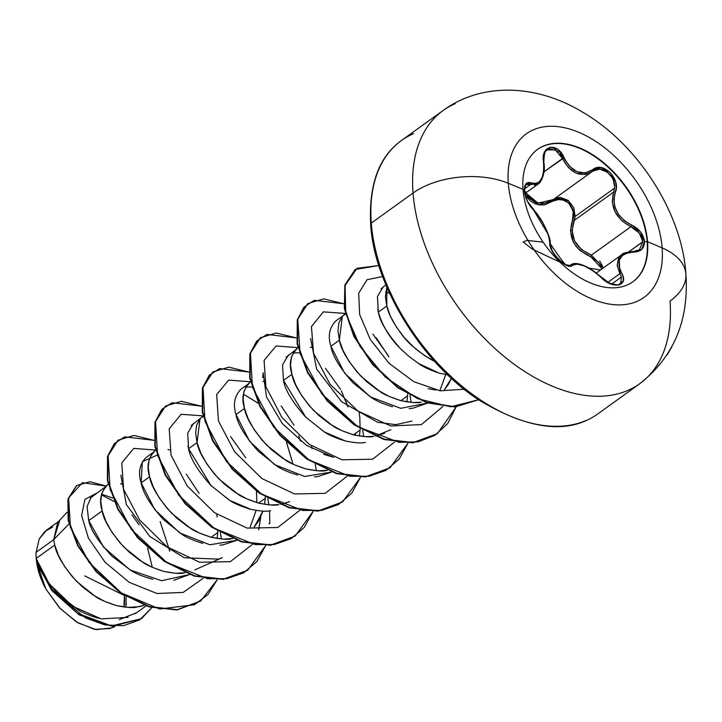 <?xml version="1.0" encoding="UTF-8"?>
<svg xmlns="http://www.w3.org/2000/svg" width="722" height="722" viewBox="0 0 722 722"><rect width="100%" height="100%" fill="white"/><g stroke="black" fill="none" stroke-linecap="round" stroke-linejoin="round"><path stroke-width="1.08" d="M632.752 281.86A81.568 49.8 54.3 0 0 647.183 241.96L647.553 241.699A81.568 49.8 -125.7 0 1 627.084 285.037A81.568 49.8 -125.7 0 1 562.257 264.288A81.568 49.8 -125.7 0 1 523.017 189.372A16831.065 9415.792 175.6 0 0 508.306 183.262A100.746 61.505 -125.7 0 1 578.809 132.325A100.746 61.505 -125.7 0 1 662.128 247.899A67.967 38.022 -4.4 0 1 685.891 273.927A67.967 38.022 -4.4 0 1 670.016 301.02A168.307 102.759 -125.7 0 1 627.779 390.458A168.307 102.759 -125.7 0 1 494.01 347.643A168.307 102.759 -125.7 0 1 413.038 193.045A67.967 38.022 -4.4 0 1 508.306 183.262A100.746 61.505 54.3 0 0 591.625 298.845A100.746 61.505 54.3 0 0 662.128 247.899A16831.065 9415.792 175.6 0 0 647.553 241.699A81.568 49.8 -125.7 0 1 590.47 282.943A81.568 49.8 -125.7 0 1 523.017 189.372A81.568 49.8 -125.7 0 1 580.1 148.127A81.568 49.8 -125.7 0 1 647.553 241.699A16831.065 9415.792 -4.4 0 1 662.128 247.899A100.746 61.505 54.3 0 0 578.809 132.325A100.746 61.505 54.3 0 0 508.306 183.262A16831.065 9415.792 -4.4 0 1 523.017 189.372A81.568 49.8 -125.7 0 1 543.486 146.034A81.568 49.8 -125.7 0 1 608.312 166.773A81.568 49.8 -125.7 0 1 647.553 241.699L647.183 241.96A81.568 49.8 -125.7 0 1 632.752 281.86M523.062 189.949L524.343 190.915L527.331 201.149L538.477 216.004L543.106 223.297L546.68 230.562L548.946 237.087L550.326 246.464L552.14 250.913L558.711 259.857L566.698 265.434L572.411 265.317L577.14 264.062L584.297 265.94L592.78 270.633L610.045 283.647L618.772 285.1L623.257 280.804L623.176 277.067L618.998 266.355L619.169 260.407L622.012 255.868L626.958 253.052L633.717 252.095L641.813 249.252L644.493 241.401L647.183 241.96L644.493 241.401C643.437 234.19 639.16 228.748 631.651 225.065L630.911 226.708L639.15 232.926L642.878 241.671L628.7 251.879L642.887 241.834M538.684 183.614L530.535 184.534L524.596 188.812L530.535 184.534A1.363 1.083 -68.1 0 0 531.32 182.91A1.363 1.083 111.9 0 1 530.535 184.534L527.854 184.101M536.211 184.94L534.406 185.247M587.473 173.921L584.928 174.48L576.273 173.244L568.376 167.531L562.474 158.506C570.858 173.776 580.93 178.009 592.681 171.195L599.639 169.092L607.274 172.152L611.606 176.944M613.267 180.166L614.602 186.619M554.063 199.01L568.557 200.707L575.181 216.447L614.548 188.108L575.181 216.456L573.719 207.593L568.079 200.328L560.326 197.359L556.527 197.855L554.072 199.001M525.309 195.373L530.634 201.149L534.984 203.721L539.686 204.967L544.469 204.868L553.278 200.978L560.841 198.911L568.674 202.9L573.25 211.266L572.537 220.165L570.47 230.724L573.169 241.717L576.346 246.671L580.515 250.904L590.786 256.779L591.426 255.128L630.911 226.708L621.732 220.679L615.072 211.88L612.274 201.718L613.646 192.079L574.161 220.499C569.144 236.202 574.892 247.745 591.426 255.128L603.402 267.889L599.747 261.003M601.083 277.456L600.93 277.302C612.491 289.91 629.638 286.228 621.498 272.862A1.363 0.686 150.8 0 0 619.891 273.665L607.861 282.32L619.891 273.665L621.371 277.058L611.678 284.035L621.371 277.058L620.848 282.699L619.548 283.981M565.813 264.613L565.164 264.514M589.215 268.196L600.569 269.929L589.215 268.196M455.284 103.616A168.307 102.759 54.3 0 0 413.038 193.045A168.307 102.759 -125.7 0 1 455.284 103.616M84.7 575.903L124.419 595.497L123.922 607.049A55.684 33.997 54.3 0 0 124.446 595.749M413.535 133.669A168.307 102.759 54.3 0 0 371.288 223.098L413.038 193.045L371.288 223.098A168.307 102.759 -125.7 0 1 413.535 133.669M370.657 224.181A2.717 1.525 -4.4 0 1 371.288 223.098A2.717 1.525 175.6 0 0 370.657 224.181C368.725 184.507 378.996 156.611 401.441 140.492L443.191 110.439C480.428 83.138 534.957 83.012 583.34 112.569C639.701 145.745 682.173 214.678 685.9 273.999C689.131 320.306 673.779 356.848 639.863 383.635L598.114 413.688C569.035 434.68 529.497 430.24 479.498 400.358C421.025 363.058 373.698 283.475 370.657 224.181M67.011 512.268L57.706 522.421L53.681 539.659L36.1 552.321A60.206 36.759 54.3 0 0 36.217 558.404L54.746 545.065L53.681 539.659L68.987 523.955L53.681 539.659L59.619 520.715M112.587 498.018L101.558 494.137L112.587 498.018M88.427 519.578L88.725 520.598L102.181 510.914C99.004 500.806 100.611 492.386 107.009 485.653L90.295 498.126M107.027 485.644L104.744 487.765L101.685 493.677L100.791 501.546L102.181 510.914L88.725 520.598C90.584 529.777 98.354 541.662 112.054 556.247L131.377 570.723C136.016 573.755 143.182 576.625 152.856 579.324M120.511 483.695L122.217 484.146L120.511 483.695M160.149 521.501L169.742 551.211L169.291 548.413M139.03 524.822L132.018 514.966L139.03 524.822M199.119 493.424L186.348 474.255M154.463 451.494L145.997 457.586C139.581 464.318 137.974 472.739 141.16 482.856L149.616 476.764C146.44 466.656 148.046 458.235 154.445 451.512L152.18 453.615L149.12 459.526L148.227 467.396L149.616 476.764L141.16 482.856C142.694 492.26 150.059 504.452 163.253 519.416L181.944 534.325C186.475 537.475 193.424 540.489 202.774 543.377M211.149 537.267L217.818 532.466L217.891 531.166L217.114 538.522M256.897 502.647L256.445 491.177L256.897 502.647M200.851 418.101L191.122 425.601M187.991 446.061L188.595 448.705L197.052 442.622L199.985 419.04M201.88 417.361L203.198 416.531M265.326 497.016L265.254 498.315L258.584 503.117L265.254 498.315L264.55 504.371L265.326 497.016M300.496 441.124L298.709 435.871M293.998 425.15L281.21 405.954M249.334 383.192L240.85 389.302C234.451 396.035 232.845 404.446 236.031 414.554L244.487 408.471C241.31 398.363 242.917 389.943 249.316 383.211L247.05 385.322L243.991 391.234L243.097 399.104L244.487 408.471L236.031 414.554C237.574 423.976 244.938 436.169 258.142 451.142L276.869 466.06C281.445 469.228 288.385 472.233 297.708 475.094M346.136 401.712L347.914 406.928L341.416 390.972M299.296 352.751L293.186 352.986M296.769 349.051L294.486 351.172L291.426 357.083L290.533 364.953L291.923 374.321L295.623 384.655L301.525 395.385L309.422 405.899L318.998 415.61L329.864 423.985L341.551 430.529L353.572 434.852L365.395 436.684L373.834 436.314C370.846 437.361 364.096 436.864 353.572 434.852C342.932 431.368 335.983 428.354 332.725 425.809L314.025 410.89C300.821 395.927 293.448 383.734 291.923 374.321L283.466 380.413L291.923 374.321C288.746 364.213 290.352 355.793 296.751 349.069L286.038 357.246M360.224 428.218L360.125 430.014L353.455 434.825L360.125 430.014L359.421 436.07L360.125 430.014L359.818 417.244L359.033 411.82M388.869 356.858L376.108 337.679M343.158 315.658L335.739 321.001C329.322 327.725 327.716 336.145 330.902 346.262L339.358 340.17L342.291 316.597M344.186 314.918L345.504 314.079M407.659 394.068L407.56 395.873L400.89 400.674L407.56 395.873L406.856 401.928L407.56 395.873M385.909 284.883L380.981 288.863M377.732 309.467L378.337 312.112L386.793 306.029L386.857 287.139L385.404 296.661L386.793 306.029L378.337 312.112C379.889 321.525 387.209 333.663 400.304 348.546L409.203 356.596L418.751 363.653C422.875 366.749 429.68 369.899 439.166 373.112L447.784 374.889M58.581 521.464L46.632 530.065L39.196 539.018L36.1 552.321L53.681 539.659L54.746 545.065L58.446 555.399L64.348 566.12L72.245 576.634L81.821 586.354L92.687 594.72L104.374 601.264L116.395 605.587L128.218 607.419L139.346 606.606L144.247 605.271L136.657 607.058C133.669 608.095 126.919 607.608 116.395 605.587C105.755 602.112 98.806 599.098 95.548 596.543L76.848 581.634C63.635 566.662 56.271 554.478 54.746 545.065L36.217 558.404A60.206 36.759 54.3 0 0 36.244 558.702C37.959 568.079 45.522 580.136 58.906 594.892L77.823 609.567C82.227 612.581 89.23 615.514 98.842 618.375M119.256 619.638L136.467 612.807M173.74 580.353L189.543 574.522L161.656 580.723L130.15 570.01L103.535 547.086L88.725 520.598L87.046 506.555L91.171 497.187M185.076 572.763L184.092 572.907C181.105 573.954 174.354 573.458 163.831 571.445C153.19 567.961 146.241 564.947 142.983 562.402L124.283 547.484C111.071 532.52 103.706 520.327 102.181 510.914L105.881 521.248L111.784 531.979L119.681 542.493L129.256 552.204L140.122 560.579L151.81 567.122L163.831 571.445L175.654 573.277L185.076 572.763M219.921 545.164L223.044 544.857L236.816 540.309L209.849 544.776L179.787 532.962L154.716 509.551L141.16 482.856L142.306 461.71L156.99 455.194M250.164 527.114L256.093 510.454L250.173 527.114M262.97 511.095L254.171 527.078L258.972 520.427L262.97 511.095M232.511 538.612L231.527 538.765C228.54 539.803 221.789 539.316 211.266 537.294C200.626 533.811 193.676 530.796 190.418 528.251L171.719 513.333C158.506 498.37 151.142 486.177 149.616 476.764L153.317 487.106L159.219 497.828L167.116 508.342L176.691 518.062L187.558 526.428L199.245 532.971L211.266 537.294L223.089 539.126L232.511 538.612M203.008 415.746L199.615 419.473L196.555 425.384L195.662 433.254L197.052 442.622L200.752 452.956L206.654 463.677L214.551 474.192L224.127 483.911L234.993 492.278L246.68 498.821L258.702 503.144L270.524 504.976L278.963 504.615C275.975 505.653 269.225 505.165 258.702 503.144C248.061 499.669 241.112 496.655 237.854 494.101L219.154 479.191C205.95 464.219 198.577 452.035 197.052 442.622L188.595 448.705C190.139 458.136 197.503 470.32 210.68 485.256L229.388 500.184C233.675 503.216 240.625 506.23 250.245 509.236C259.884 511.221 266.644 511.708 270.524 510.698M314.512 476.89L317.96 476.547L331.687 472.017L304.72 476.484L274.658 464.67L249.586 441.259L236.031 414.554M327.382 470.32L326.398 470.464C323.411 471.502 316.66 471.015 306.137 469.002C295.497 465.519 288.547 462.504 285.289 459.95L266.589 445.041C253.386 430.068 246.012 417.885 244.487 408.471L248.188 418.805L254.09 429.527L261.987 440.05L271.562 449.761L282.428 458.127L294.116 464.67L306.137 469.002L317.96 470.825L327.382 470.32M345.549 441.052L324.584 432.081L305.74 417.154L283.466 380.413C285.019 389.853 292.383 402.046 305.577 416.991L324.268 431.891C328.519 434.906 335.459 437.92 345.098 440.934C354.737 442.92 361.487 443.407 365.35 442.405M390.837 429.689L375.584 436.043L384.519 433.317M345.315 313.303L341.921 317.021L338.862 322.942L337.968 330.802L339.358 340.17L343.058 350.513L348.961 361.235L356.858 371.749L366.433 381.469L377.299 389.835L388.987 396.378L401.008 400.701L412.831 402.533L421.269 402.172C418.282 403.21 411.531 402.723 401.008 400.701C390.367 397.226 383.418 394.212 380.16 391.658L361.46 376.74C348.257 361.776 340.883 349.583 339.358 340.17L330.902 346.262C332.445 355.675 339.8 367.859 352.986 382.813L371.677 397.732C376.297 400.918 383.247 403.941 392.524 406.784M409.139 408.607L412.803 408.255L427.659 403.075L400.683 408.318L370.233 396.829L344.71 373.283L330.893 346.199M440.023 390.322L445.709 374.583L440.032 390.322M451.394 378.265L444.084 390.295L448.723 383.833L451.403 378.265M434.626 361.37L431.142 359.565C418.119 351.686 408.526 343.6 402.38 335.306C393.463 323.429 388.265 313.673 386.793 306.029L390.494 316.362L396.396 327.084L404.293 337.598L413.868 347.318L424.735 355.684L434.626 361.37M101.387 494.832L114.04 501.474L101.387 494.832M147.613 548.025L152.324 567.348L147.613 548.025M110.322 628.492L94.537 629.376L76.676 622.111L59.556 607.888L45.82 588.944A59.818 36.524 54.3 0 1 36.813 563.377A59.818 36.524 54.3 0 1 36.786 563.169L39.818 575.335L45.82 588.944L36.651 562.321L51.65 590.361L79.267 614.927L112.307 626.317L141.313 618.781L112.1 626.299L79.131 614.846L51.605 590.307L36.651 562.312L45.82 588.944L60.143 608.511L77.886 622.842L96.125 629.647L111.838 627.878L115.051 626.452M125.908 607.265L126.151 596.553M52.688 526.979L44.791 531.545L39.196 539.018L36.1 552.321A60.206 36.759 -125.7 0 0 36.217 558.404A60.206 36.759 -125.7 0 0 36.244 558.702L36.651 562.312L36.253 558.828L49.998 587.392L77.57 613.33L111.486 625.929L141.512 618.637L151.782 607.671L139.671 619.891L123.471 625.712L104.834 624.909L85.62 617.978L52.733 590.93L36.244 558.702L49.159 583.755L72.588 606.218L101.17 618.898L128.074 617.355M134.915 613.871L136.575 612.734M96.531 493.198L84.925 499.398L81.622 515.544L88.436 538.179L105.105 562.294L129.301 582.374L156.972 593.493L183.189 592.419L203.108 578.34L183.189 592.419L156.972 593.493L129.301 582.374L105.105 562.294L88.436 538.179L81.622 515.544L84.925 499.398L96.531 493.198M217.223 579.712L207.855 594.612L194.525 604.738L159.598 609.007L121.323 592.952L89.122 562.501L70.404 527.295L68.608 497.846L82.434 482.693L106.369 486.114L89.934 481.709L76.758 485.491L68.31 498.974L68.572 520.156L78.211 545.688L96.513 571.391L121.35 592.97L149.544 606.633L177.278 609.675L200.716 600.993L217.223 579.712M200.517 601.137L176.89 609.964L149.147 606.913L120.953 593.258L96.116 571.68L77.814 545.967L68.175 520.445L67.922 499.254L76.361 485.771L67.976 499.028L68.121 520.21L77.723 545.796L96.044 571.598L120.962 593.258L149.246 606.94L177.061 609.937L200.517 601.137M217.178 517.06L216.726 514.263M169.652 449.996L167.955 449.553M280.714 504.335L289.648 501.619M312.048 448.768L311.597 445.97M264.523 381.703L262.817 381.252M311.958 347.553L310.261 347.111M435.98 390.051L428.146 388.734M412.027 421.061L395.773 424.653L377.552 422.262L341.641 401.757L316.651 369.086L310.595 338.627M262.7 377.552L263.151 372.742L266.454 396.802L282.194 423.435L306.435 445.339L333.754 457.36L323.781 454.318M243.359 394.158L258.277 403.237M286.472 442.279L293.006 464.147M194.778 569.911L222.277 557.655L218.468 559.126L184.254 557.754L149.842 536.491L126.359 504.552L120.845 475.166L126.368 504.561L149.851 536.5L184.254 557.763L218.468 559.126M464.183 389.194L440.203 390.828L413.823 381.703L389.086 363.328L370.178 339.277L359.637 314.413L358.69 293.267L366.993 279.757L382.624 276.517L366.993 279.757L358.69 293.267L359.637 314.413L370.178 339.277L389.086 363.328L413.823 381.703L440.203 390.828L464.183 389.194M345.206 313.42L323.321 311.886L311.426 326.687L313.547 353.338L330.116 384.33L357.904 411.044L390.801 425.971L421.395 424.59L442.857 406.54L421.368 424.599L390.746 425.962L357.832 410.998L330.053 384.23L313.51 353.22L311.453 326.588L323.411 311.85L345.36 313.483M372.868 334.124L388.066 355.332M394.573 442.063L372.633 459.21L341.957 459.797L309.323 444.391L281.986 417.551L265.877 386.748L264.09 360.44L276.102 345.955L297.924 347.634L276.102 345.955L264.09 360.44L265.877 386.748L281.986 417.551L309.323 444.391L341.957 459.797L372.633 459.21L394.573 442.063M325.487 368.337L340.622 389.465M355.314 433.489L355.495 435.321M347.138 476.204L325.198 493.352L294.522 493.947L261.887 478.533L234.551 451.701L218.441 420.89L216.654 394.582L228.666 380.097L250.489 381.785L228.666 380.097L216.654 394.582L218.441 420.89L234.551 451.701L261.887 478.533L294.522 493.947L325.198 493.352L347.138 476.204M299.702 510.355L277.78 527.493L247.132 528.107L214.524 512.737L187.188 485.942L171.042 455.158L169.192 428.832L181.132 414.284L202.9 415.863L181.132 414.284L169.192 428.832L171.042 455.158L187.188 485.942L214.524 512.737L247.132 528.107L277.78 527.493L299.702 510.355M230.58 436.584L245.742 457.748M260.786 516.889L258.656 529.84L260.786 516.889M252.267 544.505L230.327 561.653L199.651 562.248L167.017 546.834L139.68 519.993L123.57 489.191L121.783 462.883L133.796 448.389L155.618 450.077L133.796 448.389L121.783 462.883L123.57 489.191L139.68 519.993L167.017 546.834L199.651 562.248L230.327 561.653L252.267 544.505M221.446 539.027L220.363 532.61M153.93 440.321L124.644 436.864L114.311 443.597L108.11 455.32L110.132 489.66L131.287 529.379L166.746 562.456L207.665 578.746L226.898 578.665L243.648 572.826L256.842 561.554L265.687 545.552L247.718 570.209L223.54 579.107L194.525 575.786L164.652 561.057L138.001 537.502L118.2 509.028L107.795 480.292L107.93 455.997L118.119 440.167L133.967 435.447L153.93 440.321M269.838 523.459L269.559 510.824L269.838 523.459M268.882 504.877L267.799 498.469L268.882 504.877M201.366 406.179L172.08 402.714L161.746 409.446L155.546 421.17L157.567 455.51L178.722 495.229L214.181 528.314L255.101 544.596L274.333 544.514L291.083 538.675L304.278 527.403L313.122 511.402L295.172 536.049L270.994 544.957L241.987 541.644L212.106 526.925L185.464 503.378L165.654 474.905L155.239 446.178L155.356 421.874L165.537 406.035L181.384 401.306L201.366 406.179M316.317 470.735L315.243 464.318M248.801 372.029L219.515 368.563L209.181 375.296L202.981 387.019L205.003 421.359L226.157 461.078L261.617 494.164L302.536 510.454L321.768 510.373L338.519 504.534L351.713 493.261L360.558 477.251L342.589 501.916L318.402 510.815L289.396 507.485L259.514 492.756L232.872 469.201L213.071 440.727L202.665 412L202.801 387.705L212.99 371.875L228.829 367.155L248.801 372.029M363.753 436.584L362.67 430.168M296.237 337.878L266.95 334.421L256.617 341.154L250.417 352.868L252.438 387.209L273.593 426.937L309.052 460.013L349.971 476.303L369.204 476.222L385.954 470.383L399.149 459.111L407.993 443.109L390.042 467.757L365.864 476.664L336.858 473.343L306.985 458.632L280.335 435.086L260.525 406.612L250.11 377.877L250.227 353.572L260.407 337.734L276.255 333.004L296.237 337.878M411.188 402.434L409.979 395.367L411.188 402.434M343.672 303.727L314.214 300.325L303.881 307.202L297.744 319.115L300.135 353.888L321.859 393.86L357.895 426.774L399.095 442.369L418.291 441.774L434.861 435.357L447.73 423.48L456.133 406.901L437.46 433.624L413.273 442.523L384.266 439.193L354.385 424.464L327.743 400.909L307.942 372.435L297.536 343.699L297.672 319.413L307.861 303.583L323.7 298.863L343.672 303.727M378.87 265.525L357.038 268.295L345.035 285.542L345.82 313.483L359.899 346.235L385.196 377.01L417.533 398.67L450.582 406.793L478.587 399.744L454.869 406.721L426.828 402.38L398.075 387.407L372.687 363.879L354.177 335.938L344.71 308.113L345.242 284.73L355.287 269.441L378.87 265.525M117.921 440.312L107.533 456.286L107.397 480.581L117.803 509.308L137.613 537.791L164.255 561.337L194.128 576.066L223.143 579.396L247.52 570.353L223.324 579.378L194.245 576.102L164.282 561.364L137.559 537.737L117.731 509.172L107.361 480.365L107.587 456.069L117.921 440.312M165.338 406.179L154.959 422.162L154.842 446.458L165.257 475.193L185.067 503.667L211.717 527.213L241.59 541.924L270.597 545.245L294.973 536.193L270.777 545.227L241.708 541.96L211.745 527.231L185.022 503.613L165.185 475.049L154.806 446.25L155.013 421.937L165.338 406.179M212.791 372.02L202.404 387.985L202.268 412.28L212.674 441.016L232.484 469.49L259.126 493.045L288.999 507.774L318.014 511.104L342.39 502.061L318.194 511.086L289.116 507.81L259.153 493.063L232.43 469.435L212.602 440.871L202.232 412.072L202.458 387.768L212.791 372.02M260.218 337.878L249.83 353.861L249.713 378.166L260.128 406.901L279.937 435.366L306.588 458.921L336.461 473.632L365.467 476.944L389.844 467.892L365.657 476.926L336.578 473.668L306.615 458.939L279.892 435.321L260.055 406.757L249.677 377.949L249.893 353.645L260.218 337.878M307.662 303.727L297.274 319.693L297.139 343.988L307.545 372.723L327.355 401.197L353.997 424.744L383.869 439.472L412.876 442.803L437.261 433.76L413.065 442.785L383.987 439.508L354.024 424.771L327.31 401.143L307.473 372.579L297.103 343.78L297.329 319.476L307.662 303.727M355.089 269.586L344.836 285.064L344.34 308.538L353.897 336.443L372.525 364.439L398.048 387.949L426.892 402.822L454.95 406.982L478.623 399.771L454.95 406.982L426.873 402.813L398.021 387.931L372.507 364.411L353.879 336.416L344.34 308.502L344.845 285.028L355.287 269.441M293.033 464.156L286.517 442.315M258.259 403.192L243.368 394.14M389.681 293.511L385.665 291.706M439.166 373.112L418.751 363.653L409.203 356.596L400.304 348.546C389.718 337.932 382.398 325.784 378.337 312.112L377.435 296.562L383.319 286.742M283.466 380.413L282.555 364.881L288.421 355.062M245.751 387.127L251.861 386.902M298.7 435.862L300.487 441.115M251.03 509.434L229.966 500.536L211.014 485.59L188.595 448.705L187.684 433.191L193.523 423.381M385.268 281.643L398.77 310.207L416.089 337.553L436.557 362.625L459.382 384.456M586.029 420.511A168.307 102.759 -125.7 0 1 452.261 377.696A168.307 102.759 -125.7 0 1 371.288 223.098A168.307 102.759 54.3 0 0 452.261 377.696A168.307 102.759 54.3 0 0 586.029 420.511M126.215 604.522L126.278 603.646M685.891 273.927A67.967 38.022 175.6 0 0 662.128 247.899A100.746 61.505 -125.7 0 1 591.625 298.845A100.746 61.505 -125.7 0 1 508.306 183.262A67.967 38.022 175.6 0 0 413.038 193.045A168.307 102.759 54.3 0 0 494.01 347.643A168.307 102.759 54.3 0 0 627.779 390.458M602.031 268.873L590.786 256.779L598.646 262.212L602.04 268.873M591.426 255.128L630.911 226.708L631.651 225.065C617.084 217.349 611.651 206.438 615.334 192.341C621.425 179.3 602.554 160.474 592.663 169.751A1.363 0.857 52.1 0 1 592.708 171.177A1.363 0.857 -127.9 0 1 592.681 171.195C600.668 163.831 616.191 175.897 614.548 188.108L613.646 192.079L574.161 220.499L575.181 216.456L572.068 230.553L574.559 241.004L581.589 249.677L591.426 255.128L590.786 256.779C573.593 248.801 567.51 236.599 572.537 220.165A1.363 0.641 -156.6 0 0 574.161 220.499A1.363 0.641 23.4 0 1 572.537 220.165C578.521 208.694 562.294 192.557 553.278 200.978A1.363 0.758 52.2 0 1 553.169 199.642A1.363 0.758 -127.8 0 0 553.278 200.978L538.567 204.795L525.3 195.364M525.751 192.936L538.061 203.162L553.196 199.615L544.785 203.414L535.751 202.386L528.107 196.384L525.76 192.927M619.133 257.276L619.891 273.665L617.129 265.317L618.583 258.115L621.759 254.676C622.563 253.187 626.353 252.14 633.158 251.527A1.363 0.704 -89.2 0 0 632.815 251.689L621.759 254.676M547.15 149.86L555.344 149.833L562.474 158.506L543.928 171.854L564.117 157.757L562.474 158.506L559.965 154.093M543.422 157.631L544.505 153.371M592.157 171.592L592.708 171.177A1.363 0.857 -127.9 0 0 592.663 169.751C581.427 176.339 571.905 172.341 564.117 157.757C557.528 141.566 540.372 145.221 543.522 162.161L543.828 162.315C544.072 153.795 545.218 149.607 547.267 149.77L549.641 148.705L556.725 150.754L558.296 152.143M538.305 183.893C540.101 183.695 546.157 173.524 543.828 162.315L543.522 162.161C544.46 178.19 540.39 185.103 531.32 182.91C526.546 181.43 524.217 184.101 524.343 190.915C525.309 198.198 528.333 204.543 533.414 209.949C543.179 221.149 548.63 232.069 549.74 242.709C548.612 252.158 567.474 271.003 572.411 265.317A1.363 1.236 -129.8 0 0 570.696 265.091L570.642 265.127M526.158 192.278L524.343 190.915L525.986 183.776L531.32 182.91L535.823 183.559L539.496 181.664L542.276 177.179L543.747 170.311L543.413 156.836L544.532 152.243L550.047 147.216L557.763 149.418L569.613 166.349L577.058 171.8L585.271 172.928L592.663 169.751L601.128 167.63L610.135 172.468L615.695 182.152L616.299 187.467L615.334 192.341A1.363 0.731 -159 0 0 613.646 192.079A1.363 0.731 21 0 1 615.334 192.341L613.917 199.534L614.9 206.961L618.393 214.29L624.304 220.652L631.651 225.065L640.495 231.897L644.493 241.401C644.502 248.278 640.91 251.843 633.717 252.095A1.363 0.704 -89.2 0 0 633.158 251.527A1.363 0.704 90.8 0 1 633.717 252.095C619.81 253.359 615.74 260.281 621.498 272.862A1.363 0.686 -29.2 0 0 619.891 273.665L621.371 277.058M614.548 188.108L613.646 192.079C609.928 206.88 615.686 218.423 630.911 226.708C637.905 230.038 641.894 235.02 642.878 241.671L639.412 249.785L633.474 251.68M530.535 184.534L526.365 184.706C526.41 183.893 523.134 187.215 525.481 196.005C527.295 200.915 527.944 203.586 533.278 209.57C536.338 212.169 541.996 220.914 542.511 222.015L548.494 234.966L533.278 209.57A1.363 0.74 135.4 0 1 533.414 209.949A1.363 0.74 -44.6 0 0 533.278 209.56A1.363 0.74 -44.6 0 0 532.908 209.425L532.908 209.425M549.74 242.709A1.363 1.11 0.5 0 1 550.092 243.458A1.363 1.11 -179.5 0 0 549.74 242.709M619.657 283.917L619.702 283.881C619.187 284.856 617.066 285.064 613.321 284.504C607.184 282.212 603.123 279.802 601.128 277.257L600.93 277.302C588.331 266.21 578.818 262.212 572.411 265.317A1.363 1.236 50.2 0 0 570.696 265.091L568.512 265.588C564.938 261.373 572.456 276.58 550.092 243.458C551.085 241.022 548.576 233.892 542.547 222.087M537.448 149.472A81.568 49.8 -125.7 0 1 604.115 163.677A81.568 49.8 -125.7 0 1 647.183 241.96A81.568 49.8 54.3 0 0 607.942 167.044A81.568 49.8 54.3 0 0 543.115 146.295A81.568 49.8 54.3 0 0 537.448 149.472M524.894 193.55L538.251 183.939M136.395 612.87L146.052 605.911M105.087 487.368L108.138 484.047M152.523 453.217L155.573 449.896M269.008 523.82L269.703 523.513M247.402 384.925L250.444 381.595M294.838 350.775L297.879 347.453M667.191 354.8L671.812 346.966M596.3 273.006L621.696 254.722M552.61 200.057L592.157 171.583M639.412 249.785L633.158 251.527M549.758 243.395L552.483 251.301L555.227 255.642L562.618 262.998L565.272 264.568L562.763 263.286M558.747 261.572L532.385 249.162L523.089 241.978L526.997 240.417L542.529 242.087M570.976 264.875C572.555 263.331 575.569 263.106 579.992 264.198C586.815 266.174 593.863 270.524 601.128 277.257"/></g></svg>
